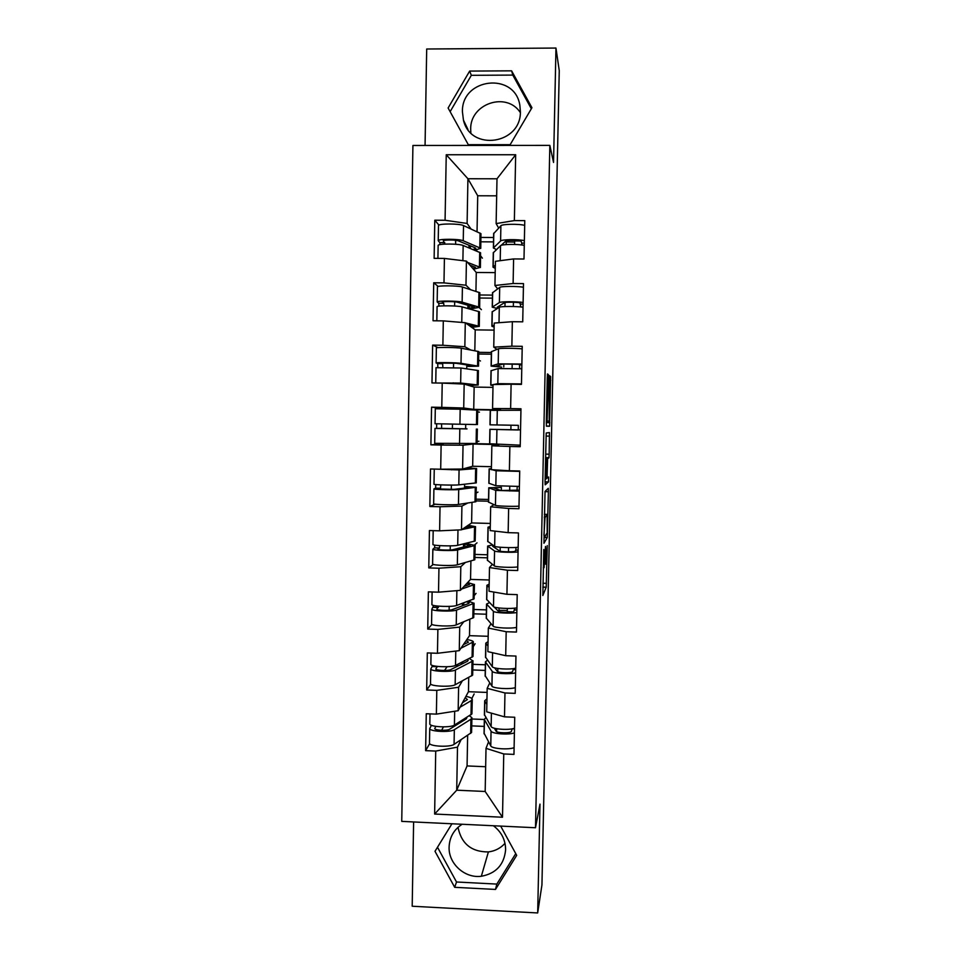 <?xml version="1.0" encoding="UTF-8"?>
<svg xmlns="http://www.w3.org/2000/svg" width="961" height="961" viewBox="0 0 961 961"><rect width="100%" height="100%" fill="white"/><g stroke="black" fill="none" stroke-linecap="round" stroke-linejoin="round"><path stroke-width="1.44" d="M543.77 549.464L542.845 595.496L546.22 587.171L547.241 545.608L545.812 564.119L545.476 546.449L544.094 567.687L543.77 549.464M470.842 132.858L470.686 129.315C469.905 103.68 506.543 91.235 520.357 112.605M462.421 111.764L463.454 120.125C470.506 151.79 521.198 144.366 520.394 111.584L519.865 105.362C514.868 71.715 461.448 77.853 462.421 111.764M504.993 843.326C500.573 848.215 495.035 851.086 488.392 851.927C471.527 852.011 461.4 843.806 458.013 827.313M493.389 825.739C501.438 831.854 505.522 839.866 505.618 849.776C504.165 864.672 496.08 873.501 481.341 876.264C464.764 878.546 448.355 863.627 449.099 847.001C449.568 837.151 453.916 829.571 462.133 824.262M548.527 378.586L548.431 374.706L547.518 373.937L547.253 377.589L546.316 422.384L546.425 426.179L549.596 426.276L550.653 376.592L549.632 375.727L549.38 379.259L549.187 421.182L547.097 420.954L548.527 378.586L547.241 378.562M553.548 162.445L555.963 48.05L559.254 70.621L541.944 884.913L537.679 912.95L539.986 804.129L535.505 827.745L549.836 145.387L553.548 162.445M545.043 491.419L543.95 543.265L547.289 537.463L548.383 491.732L548.287 488.32L545.043 491.419M545.067 481.221L546.22 433.003L549.464 432.558L549.175 454.205L548.935 457.868L547.614 458.661L547.157 474.506L547.253 478.037L548.575 477.004L548.503 481.893L545.187 484.837L545.067 481.221M514.628 242.016L506.231 241.968M493.498 241.896L480.872 241.812M492.416 298.15L479.815 298.018M491.335 354.201L478.77 354.02M491.263 443.982L472.488 443.598M493.81 410.107L468.56 409.65M488.548 499.468L476.031 499.155M487.479 554.773L474.998 554.425M507.288 610.559L498.999 610.283M486.422 609.887L473.965 609.478M485.365 664.784L472.932 664.339M535.505 827.745L401.746 821.391L412.918 145.471L549.836 145.387M438.949 225.102L434.792 220.213L434.132 258.353L444.414 258.425L466.421 261.104L476.284 272.468L475.935 291.339M434.792 220.213L445.075 220.261L446.24 154.745L515.673 154.745L514.363 220.586L524.778 220.634L523.997 259.014L513.594 258.929L513.114 283.507L523.493 283.603L522.724 321.827L512.345 321.707L511.865 346.188L522.231 346.32L521.463 384.388L511.108 384.22L510.627 408.593L520.97 408.785L520.201 446.697L509.871 446.481L509.39 470.758L519.709 470.986L518.94 508.741L508.633 508.477L508.153 532.658L518.447 532.935L517.691 570.534L507.408 570.221L506.927 594.306L517.21 594.619L516.453 632.062L506.183 631.725L505.702 655.702L515.961 656.063L515.204 693.349L504.969 692.965L504.489 716.846L514.724 717.254L513.967 754.397L503.756 753.953L502.495 817.234L434.624 814.051L435.729 751.07L457.496 747.153L461.064 739.754M429.663 743.622L425.627 750.649L435.729 751.07M425.627 750.649L426.264 713.735L436.378 714.131L436.799 690.37L458.601 687.247L462.325 680.917M430.792 684.136L426.672 689.986L436.799 690.37M426.672 689.986L427.309 652.915L437.459 653.276L437.88 629.419L459.706 627.101L463.695 621.851M431.982 624.41L427.729 629.071L437.88 629.419M427.729 629.071L428.366 591.856L438.528 592.18L438.949 568.215L460.812 566.714L465.316 562.557M433.339 564.419L428.774 567.915L438.949 568.215M428.774 567.915L429.423 530.544L439.609 530.82L440.03 506.759L461.917 506.087L467.719 503.047M435.237 504.177L429.843 506.507L440.03 506.759M429.843 506.507L430.492 468.992L440.691 469.22L441.123 445.063L463.034 445.207L473.076 444.042L472.668 466.265L462.601 469.04L463.034 445.207M443.405 443.682L430.9 444.847L441.123 445.063M430.9 444.847L431.561 407.176L441.784 407.356L442.216 383.103L464.163 384.088L474.145 387.067L473.725 409.374L463.719 408.017L464.163 384.088M438.048 347.63L432.63 345.107L431.982 382.934L442.216 383.103M432.63 345.107L442.877 345.251L443.309 320.89L465.28 322.716L475.214 329.875L474.818 350.753M438.204 286.462L433.711 282.786L433.051 320.77L443.309 320.89M433.711 282.786L443.982 282.882L444.414 258.425M497.666 288.829L494.939 285.489L495.408 261.32L513.594 258.929M466.421 261.104L465.977 285.225L470.397 289.573M495.191 272.624L476.284 272.468M492.476 295.111L479.875 294.979M494.939 285.489L513.114 283.507M443.982 282.882L465.977 285.225M496.969 349.348L493.75 347.137L494.218 323.064L512.345 321.707M465.28 322.716L464.848 346.741L470.674 349.972M494.074 330.116L475.214 329.875M491.371 352.495L478.794 352.327M493.75 347.137L511.865 346.188M442.877 345.251L464.848 346.741M500.585 409.854L492.561 408.533L493.029 384.556L511.108 384.22M492.969 387.379L474.145 387.067M500.056 409.854L473.725 409.374M492.561 408.533L510.627 408.593M441.784 407.356L463.719 408.017M498.855 444.763L491.852 445.796L509.871 446.481M509.39 470.758L491.383 469.677L491.852 445.796M495.564 444.511L473.076 444.042M491.443 466.686L472.668 466.265M440.691 469.22L462.601 469.04M493.918 504.681L490.675 506.795L508.633 508.477M508.153 532.658L490.206 530.58L490.675 506.795M461.917 506.087L461.484 529.823L471.611 522.94L471.995 502.411M488.512 501.21L476.007 500.909M490.35 523.433L471.611 522.94M439.609 530.82L461.484 529.823M492.308 564.323L489.497 567.555L507.408 570.221M506.927 594.306L489.041 591.243L489.497 567.555M460.812 566.714L460.379 590.354L470.554 579.411L470.902 560.996M487.419 557.824L474.938 557.464M489.257 579.976L470.554 579.411M438.528 592.18L460.379 590.354M490.987 623.737L488.332 628.062L506.183 631.725M505.702 655.702L487.876 651.654L488.332 628.062M459.706 627.101L459.274 650.645L469.509 635.665L469.809 619.352M486.338 614.223L473.881 613.827M488.176 636.302L469.509 635.665M437.459 653.276L459.274 650.645M489.75 682.923L487.167 688.328L504.969 692.965M504.489 716.846L486.71 711.825L487.167 688.328M458.601 687.247L458.169 710.696L468.451 691.716L468.728 677.493M485.257 670.418L472.824 669.961M487.083 692.425L468.451 691.716M436.378 714.131L458.169 710.696M484.32 719.489L471.899 718.996M488.548 741.868L486.014 748.343L503.756 753.953M457.496 747.153L456.715 790.194L485.173 791.48L486.014 748.343M467.647 735.405L467.07 765.929L456.715 790.194L434.624 814.051M484.188 726.396L471.767 725.891M467.07 765.929L485.653 766.734M485.173 791.48L502.495 817.234M413.614 821.955L412.197 906.235L537.679 912.95M555.963 48.05L426.696 49.011L425.062 145.471M498.663 228.081L496.128 223.589L496.993 178.794L467.923 178.746L467.106 223.457L470.974 228.934M496.669 195.828L477.713 195.768L467.923 178.746L446.24 154.745M477.713 195.768L477.04 231.685M493.582 237.499L480.956 237.427M496.128 223.589L514.363 220.586M496.993 178.794L515.673 154.745M445.075 220.261L467.106 223.457M445.712 408.821L431.561 407.176M451.946 823.769L434.997 851.302L454.697 887.315L495.492 889.43L516.694 855.35L500.669 826.088M510.159 144.679L531.938 107.728L511.612 70.838L469.653 71.078L448.114 108.004L468.307 144.703L510.159 144.679M544.19 535.265L544.274 537.667L547.181 532.838L547.121 514.375L544.995 517.655L543.938 535.253M546.304 459.13L545.884 479.107L546.701 478.314L547.157 462.361L547.061 458.757L545.536 459.106M437.495 847.254L456.511 881.994L496.837 884.084L515.757 853.644M496.837 884.084L495.492 889.43M456.511 881.994L454.697 887.315M531.337 108.749L512.802 75.09L471.334 75.318L450.132 111.668M471.334 75.318L469.653 71.078M512.802 75.09L511.612 70.838M465.232 697.674L467.406 699.584L462.529 702.647M460.043 707.236L471.274 700.617L472.271 699.176C471.923 698.082 469.809 697.133 465.941 696.365M429.819 723.681L429.819 723.993C429.795 727.033 450.541 727.97 454.421 725.099L471.923 713.915L472.271 699.572M466.962 717.314L466.373 718.804L449.628 729.231C447.249 730.985 434.732 730.408 434.732 728.546L435.874 726.384M431.441 725.291L429.735 728.57C429.723 731.645 450.457 732.594 454.337 729.687L470.926 719.224L471.923 717.699L469.436 715.789M429.483 742.901L429.483 743.237C429.459 746.457 450.192 747.43 454.072 744.379L471.575 732.462L471.923 718.119M441.592 730.3L443.501 726.876M461.628 720.63L461.604 721.771M471.827 698.491L474.169 693.938M514.411 732.883C508.741 735.057 492.02 733.832 491.059 731.177L484.32 719.429L485.858 717.591M486.855 704.437L484.68 700.809L486.963 698.791M494.302 728.21L496.032 731.117C496.849 733.195 511.12 733.399 511.372 731.345L512.189 728.834M514.495 728.27C508.837 730.42 492.104 729.195 491.143 726.588L484.416 714.576M514.111 747.67C508.441 749.964 491.732 748.691 490.771 745.916L484.056 733.147M495.852 730.816L496.633 730.732L496.669 728.738M466.157 640.567L468.475 642.128L463.382 644.639M460.896 648.267L473.353 641.816C472.992 640.939 470.818 640.182 466.854 639.545M430.852 664.171L430.852 664.423C430.852 666.85 451.634 667.691 455.514 665.408L473.004 656.495L473.353 642.14M467.286 659.582L468.187 660.363L467.442 661.276L450.709 669.625C448.331 671.03 435.777 670.514 435.777 669.012L437.423 666.417M432.63 665.517L430.768 669.012C430.768 671.487 451.55 672.328 455.43 670.009L472.92 660.916L469.388 658.549M430.528 683.463L430.516 683.739C430.504 686.358 451.274 687.223 455.166 684.761L472.656 675.115L472.992 660.76M444.511 670.466L447.081 666.742M462.709 661.841L462.673 663.655M455.406 665.456L458.817 665.577M461.328 662.525L461.292 664.339M473.256 646.669L475.118 643.738M466.986 583.243L469.545 584.444L464.055 586.39M461.58 589.057L474.362 584.588L467.671 582.51M431.897 604.421L431.897 604.613C431.897 606.439 452.727 607.172 456.607 605.466L474.085 598.847L474.434 584.48M466.602 601.802L469.256 602.847L468.512 603.544L451.79 609.779C449.412 610.824 436.835 610.379 436.823 609.25L438.624 606.151M433.747 605.454L431.813 609.226C431.813 611.1 452.643 611.833 456.523 610.091L474.001 603.292L468.403 601.13M431.561 623.785L431.561 624.001C431.561 626.019 452.367 626.788 456.247 624.89L473.737 617.539L474.085 603.172M448.703 610.271L451.526 609.863M449.195 606.403L449.135 609.779M463.803 602.823L463.755 605.31M462.421 603.328L462.373 605.826M469.569 601.31L470.277 600.445M474.217 595.616L476.067 593.369M446.264 591.532L456.847 590.643M467.551 525.703L470.626 526.544L464.271 527.925M461.797 529.607L475.443 526.664L468.199 525.259M432.943 544.431L432.943 544.563C432.955 545.776 453.832 546.401 457.7 545.295L475.178 540.983L475.515 526.604M434.804 545.139L434.54 547.818L432.858 549.187C432.87 550.461 453.748 551.085 457.616 549.932L475.094 545.44L467.767 543.782L464.884 544.082L470.277 545.307L452.871 549.692C450.493 550.389 437.904 550.004 437.88 549.236L439.477 547.962L439.742 545.644M432.606 563.879L432.606 564.023C432.606 565.44 453.472 566.101 457.352 564.792L474.83 559.746L475.166 545.355M450.289 545.86L450.216 549.98M464.884 544.082L464.836 546.749M463.514 543.902L463.454 547.085M474.65 544.851L477.016 542.833M441.423 530.736L460.583 529.859M453.136 530.208L446.997 530.484M466.65 467.923L471.707 468.415L454.325 469.773L440.09 469.208M435.117 469.088L459.07 469.929L476.536 468.524L466.746 467.899M433.988 484.2L433.988 484.272C434.012 484.873 454.937 485.389 458.805 484.873L476.272 482.89L476.608 468.5M435.813 484.572L435.597 488.164L433.904 488.921C433.928 489.569 454.841 490.086 458.721 489.533L476.26 487.239L465.941 486.578L471.358 487.263L453.964 489.353L438.937 488.981L440.534 488.272L440.775 484.873M433.651 503.732L433.651 503.816C433.675 504.621 454.577 505.162 458.445 504.453L475.911 501.726L476.26 487.335M451.67 469.124L451.658 469.857M451.382 485.089L451.298 489.485M465.941 486.578L465.917 487.948M464.607 484.236L464.535 488.116M476.151 492.993L477.977 492.116M466.289 468.019L466.277 468.872M436.654 428.27L436.63 423.777L435.045 423.741L476.464 424.558L440.09 423.837L441.592 423.873L441.604 428.366L434.961 428.402L467.01 428.918M435.045 423.741L435.297 408.761L460.187 409.206L477.713 410.191L477.437 424.582M467.01 428.846L441.604 428.366M434.696 443.333L477.016 443.477L477.353 429.074M452.475 424.065L452.391 428.75M465.713 424.342L465.629 428.906M477.124 441.423L478.938 441.243M477.677 411.909L479.479 412.137M515.625 672.808C509.955 674.538 493.197 673.493 492.224 671.355L485.425 661.853L487.491 660.195M487.984 646.044L485.785 643.173L488.068 641.576M513.534 668.604L512.573 671.559C512.321 673.217 498.026 673 497.209 671.319L494.627 667.847M515.721 668.171C510.051 669.877 493.281 668.832 492.308 666.742L485.521 657.072M515.324 687.656C509.654 689.505 492.897 688.4 491.936 686.142L485.161 675.715M497.786 671.715L497.846 668.484M516.838 612.493C511.168 613.779 494.374 612.902 493.389 611.28L486.53 604.061L489.521 602.619M489.113 587.435L486.891 585.297L489.173 584.144M514.796 608.145L513.775 611.532C513.546 612.782 499.215 612.553 498.387 611.28L494.23 607.064M516.934 607.845C511.264 609.094 494.459 608.229 493.486 606.643L486.626 599.34M499.564 593.045L494.627 592.192M513.222 611.857L507.264 611.664L507.324 608.445M516.538 627.401C510.868 628.794 494.086 627.881 493.101 626.128L486.266 618.055M498.963 611.58L499.035 607.989M493.558 545.572L492.609 546.22L499.564 551.001C500.417 551.866 514.76 552.107 514.988 551.266L515.853 550.1L518.099 550.16M518.063 551.926C512.393 552.767 495.552 552.07 494.567 550.965L487.647 546.04L492.561 544.899M490.254 528.586L488.008 527.205L490.29 526.484M516.033 547.458L515.853 550.1M518.159 547.265C512.489 548.058 495.648 547.374 494.651 546.316L487.744 541.391M506.976 532.514L494.41 531.073M508.453 551.806L508.537 547.602M517.763 566.906C512.093 567.843 495.263 567.098 494.278 565.873L487.383 560.179M500.152 551.206L500.237 547.241M519.3 491.131L495.744 490.41L488.765 487.792L501.402 487.407L493.63 487.876L500.753 490.47L519.324 490.146M491.383 469.509L489.137 468.896L491.407 468.608M517.234 486.518L517.066 490.086M498.291 470.097L501.137 470.83L517.018 470.926M519.396 486.434L495.828 485.737L488.861 483.227M519.697 471.395L496.128 470.758L492.26 469.737M501.726 470.902L501.738 470.301M509.666 490.975L509.75 486.518M519 506.159C513.318 506.651 496.453 506.087 495.456 505.378L488.5 502.074M501.342 490.578L501.402 487.407M518.231 429.987L489.894 429.327L520.538 429.891M518.327 425.339L489.978 424.822L518.327 425.339L518.291 429.855M520.934 410.263L490.254 410.347L489.978 424.822M510.88 429.891L510.976 425.182M520.225 445.171L489.617 443.754M437.856 367.426L437.675 363.618L436.102 362.958C436.15 362.321 457.148 362.621 461.016 363.306L478.542 366.177L468.163 366.429L473.617 365.973L456.247 363.282L441.147 363.078L442.649 363.702L442.841 367.318M436.354 348.002L436.366 347.918C436.414 347.137 457.424 347.401 461.292 348.23L478.734 351.558L478.542 366.081M436.931 383.019L460.655 383.043L478.11 385.013L470.71 385.385L467.971 385.229L473.268 384.941L455.886 383.007L441.904 383.103M436.018 367.703L460.932 368.003L478.386 370.55L478.182 385.049M453.568 363.066L453.496 367.51M453.22 382.838L453.208 383.595M467.839 384.316L467.815 385.181M466.806 364.892L466.734 368.832M466.457 384.16L466.445 384.772M478.65 360.063L480.452 360.976M468.187 365.096L468.163 366.429M493.029 384.652L490.747 385.145L493.005 385.493M521.871 364.051L498.206 363.859L491.107 366.105L501.654 367.114L495.984 366.213L503.24 363.979L518.76 364.303L519.541 364.844L519.601 368.628M499.552 384.436L502.843 383.763L518.928 384.352M522.171 348.879C516.501 348.182 499.528 348.098 498.495 348.747L491.383 351.69M503.768 366.958L503.828 363.895M512.105 368.339L512.201 363.835M521.775 368.784L498.11 368.568L491.023 370.718M521.463 383.932L497.822 383.655L493.51 384.544M503.432 384.364L503.444 383.715M438.985 306.139L438.733 303.232L437.159 301.934C437.219 300.673 458.265 300.853 462.133 302.15L479.575 307.28L472.127 308.637L469.232 308.229L474.71 307.22L457.352 302.21C454.973 301.43 442.264 301.322 442.228 302.078L443.706 303.292L443.97 305.826M437.423 286.991L437.423 286.834C437.483 285.429 458.553 285.573 462.409 287.027L479.839 292.733L479.647 307.364M471.19 326.98L474.362 326.26L467.959 324.638M437.075 306.763L437.075 306.643C437.135 305.43 458.181 305.622 462.049 306.871L479.491 311.808L479.287 326.392M465.52 322.884L479.215 326.32L471.839 327.437M454.673 301.814L454.601 306.006M444.787 321.01L464.583 322.656M457.112 322.043L450.132 321.454M467.911 305.202L467.851 308.469M479.335 307.76L481.413 309.658M469.292 305.586L469.232 308.229M494.182 324.998L491.876 326.272L494.134 327.064M498.303 307.88L497.245 307.184L504.441 302.703C505.318 301.874 519.793 302.186 519.985 303.027L520.874 306.955M523.12 302.487C517.438 301.442 500.441 301.49 499.396 302.547L492.236 307.172L497.293 308.505M523.421 287.255C517.739 286.09 500.741 286.186 499.696 287.375L492.512 292.781M504.957 306.559L505.042 302.523M513.342 306.523L513.426 302.247M523.024 307.232C517.342 306.223 500.345 306.247 499.3 307.268L492.152 311.881M511.528 321.767L498.387 322.752M473.004 249.524L475.863 248.539L475.142 247.818L458.457 240.887C456.091 239.733 443.357 239.697 443.297 240.839L445.015 244.094M438.492 225.727L438.492 225.511C438.564 223.457 459.67 223.505 463.526 225.559L480.956 233.679L480.752 248.406M440.054 244.611L439.79 242.604L438.228 240.67C438.3 238.772 459.394 238.845 463.25 240.755L480.68 248.274L474.806 250.256M472.812 268.467L475.455 267.362L469.965 265.188M438.144 245.584L438.144 245.391C438.216 243.541 459.31 243.626 463.166 245.487L480.596 252.827L480.392 267.518M467.563 262.413L480.32 267.398L473.473 269.236M455.55 240.286L455.706 244.262M451.958 259.338L462.938 260.671M469.016 245.271L468.968 247.866M455.778 240.562L457.34 240.574M476.26 250.076L477.1 251.193M480.608 255.818L482.386 258.161M470.385 245.848L470.337 248.431M495.335 265.128L493.005 267.17L495.263 268.419M524.37 240.67C518.688 239.157 501.654 239.385 500.597 240.983L493.377 247.998L496.405 249.572M501.149 245.379L505.642 241.175C506.543 239.926 521.042 240.25 521.234 241.523L522.123 245.043M524.682 225.379C518.988 223.745 501.954 224.021 500.885 225.751L493.654 233.643M506.171 244.599L506.243 240.899M519.889 240.959L514.652 240.923L514.579 244.454M524.274 245.427C518.592 243.95 501.558 244.166 500.501 245.728L493.281 252.815M506.399 259.878L500.969 260.587M543.253 567.663L543.974 567.687M544.779 564.083L545.704 564.107M542.917 583.243L546.437 583.351M542.833 587.219L546.184 587.327M544.983 491.648L548.383 491.732M546.665 533.763L547.494 533.787M544.334 537.559L547.241 537.631M544.37 514.315L547.121 514.375M544.322 516.994L545.163 517.018M546.028 436.066L549.56 436.126M545.644 454.133L549.175 454.205M545.572 457.796L548.935 457.868M545.548 458.421L547.662 458.469M545.055 481.929L548.467 482.014M545.115 479.095L545.836 479.107M545.548 458.733L547.061 458.757M546.845 397.373L548.13 397.398M546.761 400.881L547.506 400.893M546.341 420.942L547.097 420.954M546.341 421.134L549.187 421.182M549.488 376.58L550.653 376.592M549.356 380.304L550.737 380.328M546.304 422.624L549.848 422.696M547.386 374.694L548.431 374.706M432.114 725.543L431.357 725.507M454.337 729.687L454.072 744.379M470.926 719.224L470.662 733.411M454.673 711.248L454.421 725.099M471.274 700.617L471.01 714.804M514.483 728.882L512.417 728.798M491.143 726.588L491.407 713.146M484.536 715.344L484.812 701.134M490.771 745.916L491.059 731.177M484.176 733.964L484.452 719.765M437.303 666.73L432.39 666.55M455.43 670.009L455.166 684.761M472.007 661.648L471.743 675.871M455.778 651.065L455.514 665.408M472.356 642.957L472.091 657.204M438.348 607.52L433.423 607.364M456.523 610.091L456.247 624.89M473.1 603.832L472.824 618.127M456.871 590.643L456.607 605.466M473.449 585.069L473.184 599.376M439.393 548.082L434.456 547.938M457.616 549.932L457.352 564.792M474.181 545.8L473.917 560.143M457.977 530.4L457.7 545.295M474.542 526.976L474.266 541.331M440.45 488.404L435.501 488.284M458.721 489.533L458.445 504.453M475.275 487.551L475.01 501.942M459.07 469.929L458.805 484.873M475.635 468.644L475.359 483.059M436.63 423.777L441.592 423.873M441.507 428.486L436.546 428.39M459.826 428.882L459.55 443.874M476.38 429.074L476.103 443.526M460.187 409.206L459.911 424.209M476.728 410.095L476.464 424.558M515.685 669.589L513.402 669.505M492.308 666.742L492.585 652.723M485.653 657.684L485.918 643.426M491.936 686.142L492.224 671.355M485.293 676.376L485.557 662.129M516.898 610.055L514.603 609.983M493.486 606.643L493.762 592.048M486.759 599.808L487.035 585.489M493.101 626.128L493.389 611.28M486.398 618.572L486.674 604.265M518.099 550.281L515.805 550.221M494.651 546.316L494.939 531.385M487.876 541.704L488.152 527.337M494.278 565.873L494.567 550.965M487.515 560.539L487.792 546.184M519.312 490.278L517.018 490.218M495.828 485.737L496.128 470.758M488.993 483.383L489.281 468.944M495.456 505.378L495.744 490.41M488.632 502.279L488.909 487.876M497.017 424.918L497.305 409.879M490.122 424.822L490.398 410.335M496.633 444.631L496.921 429.603M489.762 443.802L490.038 429.339M437.675 363.618L442.649 363.702M460.932 368.003L460.655 383.043M477.473 370.357L477.209 384.868M461.292 348.23L461.016 363.306M477.833 351.306L477.557 365.841M519.541 364.844L521.859 364.88M498.206 363.859L498.495 348.747M491.251 366.045L491.539 351.498M497.822 383.655L498.11 368.568M490.891 385.097L491.167 370.574M438.733 303.232L443.706 303.292M462.049 306.871L461.773 321.971M478.578 311.424L478.314 325.995M462.409 287.027L462.133 302.15M478.938 292.3L478.674 306.883M520.766 304.096L523.084 304.12M499.396 302.547L499.696 287.375M492.392 307.027L492.669 292.432M499.011 322.415L499.3 307.268M492.02 326.151L492.296 311.58M439.79 242.604L444.775 242.628M463.166 245.487L462.89 260.659M479.695 252.262L479.419 266.882M463.526 225.559L463.25 240.755M480.056 233.055L479.779 247.698M522.003 243.121L524.322 243.133M500.597 240.983L500.885 225.751M493.522 247.782L493.81 233.127M500.213 260.683L500.501 245.728M493.161 266.99L493.437 252.359M463.454 120.125L467.959 129.495M481.341 876.264L488.392 851.927M542.845 587.063L546.22 587.171M544.443 537.391L547.289 537.463M544.31 517.631L544.995 517.655M545.572 457.616L548.983 457.688M545.548 458.625L547.614 458.661M545.067 481.809L548.503 481.893M545.524 459.658L546.136 459.67M546.773 400.821L547.938 400.845M546.365 426.035L549.656 426.095M429.735 728.57L429.483 743.237M429.987 713.879L429.819 723.993M512.718 728.738L514.495 728.81M484.404 715.008L484.68 700.809M484.044 733.603L484.32 719.429M437.351 666.634L432.438 666.466M430.768 669.012L430.516 683.739M431.057 653.048L430.852 664.423M438.408 607.412L433.483 607.256M431.813 609.226L431.561 624.001M432.114 591.976L431.897 604.613M439.477 547.962L434.54 547.818M432.858 549.187L432.606 564.023M433.183 530.652L432.943 544.563M440.534 488.272L435.597 488.164M433.904 488.921L433.651 503.816M434.252 469.352L433.988 484.272M434.961 428.402L434.696 443.357M513.438 669.409L515.685 669.493M485.509 657.42L485.785 643.173M485.149 676.088L485.425 661.853M514.64 609.863L516.898 609.935M486.626 599.604L486.891 585.297M486.266 618.343L486.53 604.061M487.732 541.572L488.008 527.205M487.371 560.383L487.647 546.04M488.861 483.311L489.137 468.896M488.488 502.195L488.765 487.792M489.617 443.778L489.894 429.327M436.018 367.643L435.753 382.658M436.366 347.918L436.102 362.958M491.107 366.105L491.383 351.582M490.747 385.145L491.023 370.634M437.075 306.643L436.835 320.818M437.423 286.834L437.159 301.934M492.236 307.172L492.525 292.588M491.876 326.272L492.152 311.712M438.144 245.391L437.916 258.377M438.492 225.511L438.228 240.67M493.377 247.998L493.666 233.355M493.005 267.17L493.293 252.551"/></g></svg>
